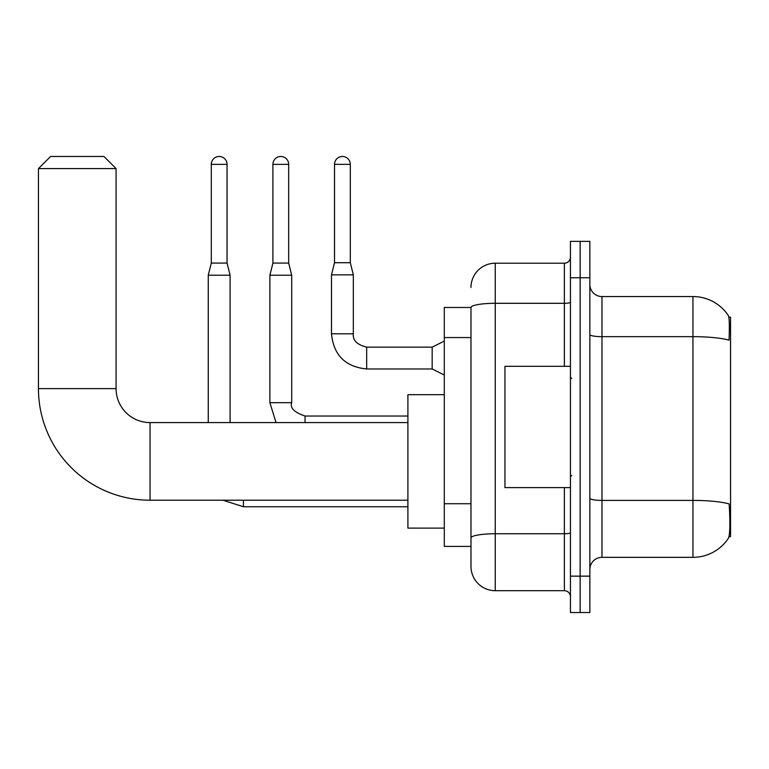 <?xml version="1.0" encoding="UTF-8"?>
<svg xmlns="http://www.w3.org/2000/svg" width="769" height="769" viewBox="0 0 769 769"><rect width="100%" height="100%" fill="white"/><g stroke="black" fill="none" stroke-linecap="round" stroke-linejoin="round"><path stroke-width="1.15" d="M728.983 536.724L730.55 536.724L730.55 317.184L728.829 317.184M470.984 307.475L444.299 307.475L444.299 546.423L470.984 546.423L470.984 566.436L470.984 307.475M601.983 557.342L692.946 557.342A42.449 42.449 0 0 0 728.445 538.185L728.445 538.185C729.896 534.763 730.233 524.977 729.445 508.828L729.127 503.916A42.449 7.373 180 0 0 692.946 500.398L692.946 296.565A42.449 42.449 0 0 1 728.205 315.367L728.205 315.367A42.449 42.449 0 0 0 692.946 296.565L601.983 296.565A12.131 12.131 0 0 1 589.852 284.434A12.131 12.131 0 0 0 601.983 296.565L601.983 557.342A12.131 12.131 0 0 0 589.852 569.473M580.143 576.144L580.143 612.528L589.852 612.528L589.852 576.144L580.143 576.144L580.143 612.528L570.444 612.528L570.444 576.144L580.143 576.144L580.143 277.763L580.143 576.144M570.444 576.144L570.444 241.37L580.143 241.37L580.143 277.763L580.143 241.37L589.852 241.37L589.852 576.144M589.852 334.544A12.131 2.105 0 0 0 601.983 336.659L692.946 336.659A42.449 7.373 180 0 1 729.041 340.148C729.618 326.171 729.387 317.982 728.349 315.578A42.449 42.449 0 0 0 692.946 296.565A42.449 42.449 0 0 1 728.349 315.578M470.984 287.462A24.262 24.262 0 0 1 495.246 263.209L495.246 590.698L564.379 590.698L564.379 487.604M495.246 263.209L564.379 263.209A6.065 6.065 0 0 0 570.444 257.144M470.984 553.094L470.984 542.183M570.444 596.763A6.065 6.065 0 0 0 564.379 590.698M495.246 590.698A24.262 24.262 0 0 1 470.984 566.436M570.444 366.304L504.945 366.304L504.945 487.604L570.444 487.604M407.906 500.215L150.042 500.215L150.042 422.585A33.961 33.961 0 0 1 116.081 388.624L116.081 168.594L38.45 168.594L50.581 156.472L103.95 156.472L116.081 168.594M150.042 500.215A111.592 111.592 0 0 1 38.45 388.624L38.45 168.594M407.906 422.585L150.042 422.585A33.961 33.961 0 0 1 116.081 388.624L38.45 388.624M444.299 394.689L407.906 394.689L407.906 528.111L444.299 528.111M227.057 263.085L211.292 263.085L211.292 164.355A7.882 7.882 0 0 1 219.175 156.472A7.882 7.882 0 0 1 227.057 164.355L227.057 263.085L230.094 275.215L230.094 422.585M208.264 422.585L208.264 275.215L230.094 275.215M288.683 263.085L272.908 263.085L272.908 164.355A7.882 7.882 0 0 1 280.791 156.472A7.882 7.882 0 0 1 288.683 164.355L288.683 263.085L291.711 275.215L291.711 402.696C289.836 407.926 294.287 412.376 305.053 416.039L305.053 416.058M291.711 402.696L269.881 402.696L269.881 275.215L291.711 275.215M350.299 262.719L334.525 262.719L334.525 164.355A7.882 7.882 0 0 1 342.407 156.472A7.882 7.882 0 0 1 350.299 164.355L350.299 262.719L353.327 274.85L353.327 333.804C352.596 340.273 357.037 344.714 366.669 347.146L366.669 368.957C345.329 366.861 333.602 355.143 331.497 333.804L331.497 274.85L353.327 274.85M444.299 375.041L432.168 368.976L432.168 347.146L444.299 341.08M470.984 337.553L444.299 337.553M470.984 503.724L444.299 503.724M692.946 557.342L692.946 500.398L601.983 500.398A12.131 2.105 0 0 1 589.852 498.293M589.852 277.763L570.444 277.763M570.444 532.706A6.065 1.057 0 0 1 564.379 533.753L495.246 533.753A24.262 4.21 180 0 0 470.984 537.973M470.984 307.513A24.262 4.21 180 0 1 495.246 303.303L564.379 303.303L564.379 263.209M564.379 366.304L564.379 303.303A6.065 1.057 0 0 0 570.444 302.246M407.906 506.761L243.437 506.761L222.991 500.215L243.437 506.761L222.991 500.215L243.437 506.761L222.991 500.215L243.437 506.761L222.991 500.215L243.437 506.761L243.437 500.215M211.292 164.355L227.057 164.355M272.908 164.355L288.683 164.355M305.053 422.585L305.053 416.039L407.906 416.039M432.168 368.976L366.669 368.976C345.329 366.861 333.602 355.143 331.497 333.804C333.602 355.143 345.329 366.861 366.669 368.976C345.329 366.861 333.602 355.143 331.497 333.804C333.602 355.143 345.329 366.861 366.669 368.976C345.329 366.861 333.602 355.143 331.497 333.804C333.602 355.143 345.329 366.861 366.669 368.976C345.329 366.861 333.602 355.143 331.497 333.804C333.602 355.143 345.329 366.861 366.669 368.976C345.329 366.861 333.602 355.143 331.497 333.804C333.602 355.143 345.329 366.861 366.669 368.976C345.329 366.861 333.602 355.143 331.497 333.804C333.602 355.143 345.329 366.861 366.669 368.976C345.329 366.861 333.602 355.143 331.497 333.804C333.602 355.143 345.329 366.861 366.669 368.976C345.329 366.861 333.602 355.143 331.497 333.804L353.327 333.804C352.596 340.273 357.037 344.714 366.669 347.146C357.037 344.714 352.596 340.273 353.327 333.804C352.596 340.273 357.037 344.714 366.669 347.146C357.037 344.714 352.596 340.273 353.327 333.804C352.596 340.273 357.037 344.714 366.669 347.146C357.037 344.714 352.596 340.273 353.327 333.804C352.596 340.273 357.037 344.714 366.669 347.146C357.037 344.714 352.596 340.273 353.327 333.804C352.596 340.273 357.037 344.714 366.669 347.146C357.037 344.714 352.596 340.273 353.327 333.804C352.596 340.273 357.037 344.714 366.669 347.146C357.037 344.714 352.596 340.273 353.327 333.804C352.596 340.273 357.037 344.714 366.669 347.146C357.037 344.714 352.596 340.273 353.327 333.804C352.596 340.273 357.037 344.714 366.669 347.146L432.168 347.146M334.525 164.355L350.299 164.355M571.655 378.435L570.444 377.223M571.655 475.473L570.444 476.684M211.292 263.085L208.264 275.215M269.881 402.696L276.042 422.585M272.908 263.085L269.881 275.215M331.497 333.804C333.602 355.143 345.329 366.861 366.669 368.976M353.327 333.804C352.596 340.273 357.037 344.714 366.669 347.146M334.525 262.719L331.497 274.85"/></g></svg>

